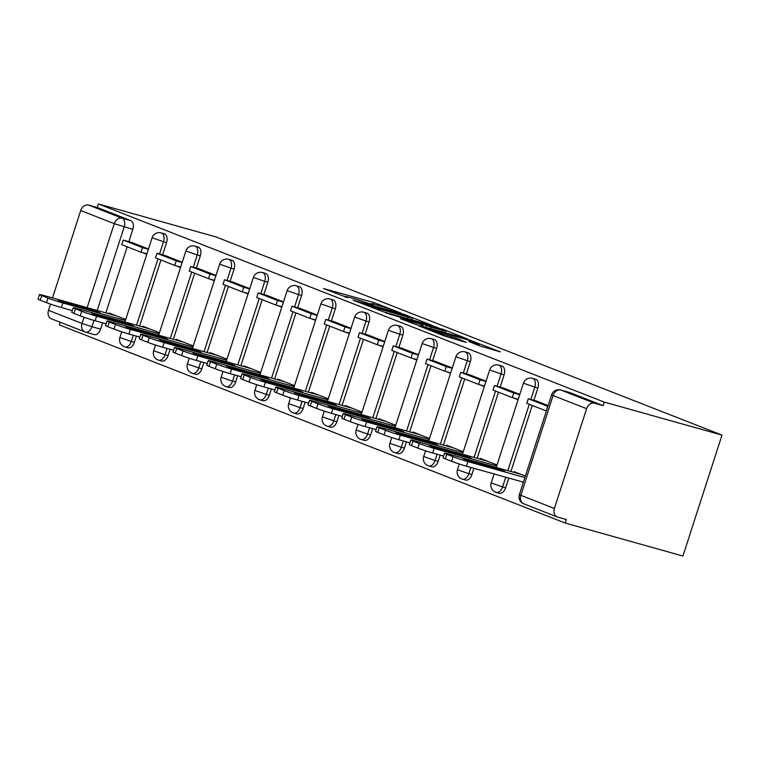 <?xml version="1.0" encoding="UTF-8"?>
<svg xmlns="http://www.w3.org/2000/svg" width="760" height="760" viewBox="0 0 760 760"><rect width="100%" height="100%" fill="white"/><g stroke="black" fill="none" stroke-linecap="round" stroke-linejoin="round"><path stroke-width="1.14" d="M401.033 313.11L374.034 302.623L323.399 288.515L347.605 297.644A11.656 0.57 17.9 0 1 345.287 296.514A11.656 0.57 17.9 0 1 349.572 297.435L353.685 298.585A11.656 0.57 17.9 0 1 369.246 303.705L373.074 304.779A11.656 0.57 17.9 0 1 370.747 303.658A11.656 0.57 17.9 0 1 375.041 304.57L379.154 305.729A11.656 0.57 17.9 0 1 394.706 310.84L401.033 313.11M480.339 346.104L500.365 351.87L469.718 340.1L419.083 325.992L444.875 336.167L466.44 342.447L456.323 338.181L443.184 334.257A9.737 0.475 17.9 0 1 433.352 331.151A9.737 0.475 17.9 0 1 428.231 329.042A9.737 0.475 17.9 0 1 431.822 329.812L464.274 338.903A9.737 0.475 17.9 0 1 474.097 342.019A9.737 0.475 17.9 0 1 479.218 344.128A9.737 0.475 17.9 0 1 475.637 343.358L468.882 341.553L480.339 346.104M722 435.1L604.267 402.097L98.372 203.956L216.106 236.958L722 435.1L682.936 556.044L565.202 523.042L59.308 324.9L60.163 322.249M432.972 325.707L403.665 314.231L353.029 300.124L383.676 311.894L432.972 325.707M441.55 328.766L467.343 338.931L416.708 324.824L400.397 318.677L423.063 324.852L415.226 321.717L385.633 312.92L436.686 327.161L441.408 329.213M604.267 402.097L603.126 405.631L594.481 403.199A7.419 5.785 111.4 0 0 586.615 408.69L554.392 508.478A7.419 5.785 111.4 0 0 557.26 516.952A7.419 5.785 111.4 0 0 557.688 517.094L566.342 519.517L565.202 523.042M98.372 203.956L97.232 207.48L130.768 220.618A7.419 4.636 105.7 0 1 132.82 229.358L128.849 241.651M127.195 246.791L105.849 312.873M102.619 322.876L100.586 329.147L91.941 326.724A7.419 4.636 105.7 0 1 85.614 332.177A7.419 4.636 105.7 0 1 85.338 332.082A7.419 5.785 111.4 0 1 84.911 331.94A7.419 7.419 0 0 0 85.614 332.177L94.259 334.599A7.419 4.636 -74.3 0 0 100.586 329.147M87.144 307.638L114.266 223.677L80.721 210.539L52.507 297.92M50.502 304.123L48.497 310.327L82.032 323.466L84.037 317.262M80.721 210.539A7.419 5.785 -68.6 0 1 88.587 205.057L122.123 218.196A7.419 4.636 105.7 0 1 124.174 226.936L97.194 310.45M97.232 207.48L88.587 205.057M51.794 318.944A7.419 5.785 -68.6 0 1 51.366 318.801A7.419 5.785 -68.6 0 1 48.497 310.327M182.239 262.228L165.509 255.683M159.457 332.747L142.737 326.192L142.509 326.914M199.272 268.897L215.992 275.443M193.22 345.962L176.491 339.416L176.263 340.128M249.745 288.667L233.025 282.131M226.974 359.185L210.254 352.64L210.016 353.352M266.779 295.336L283.508 301.891M260.727 372.409L244.008 365.854L243.77 366.577M300.533 308.56L317.262 315.106M294.481 385.633L277.761 379.078L277.523 379.791M351.015 328.329L334.286 321.793M328.234 398.848L311.514 392.302L311.286 393.015M368.049 334.998L384.769 341.553M361.988 412.072L345.268 405.526L345.04 406.239M401.802 348.222L418.522 354.768M395.751 425.296L379.022 418.741L378.793 419.463M452.276 367.992L435.556 361.456M429.505 438.51L412.784 431.965L412.547 432.677M469.309 374.661L486.039 381.216M463.258 451.734L446.538 445.189L446.3 445.901M503.063 387.885L519.792 394.44M497.011 464.958L480.291 458.403L480.054 459.125M548.14 405.545L536.817 401.118M525.369 476.064L514.045 471.627L513.817 472.34M537.88 388.018L534.812 387.153A7.419 4.636 105.7 0 0 532.484 378.318L535.553 379.173A7.419 4.636 -74.3 0 1 537.88 388.018L533.909 400.301M532.256 405.441L510.91 471.533M508.792 478.078L505.647 487.806L502.578 486.942A7.419 4.636 105.7 0 1 496.251 492.394A7.419 4.636 105.7 0 1 495.976 492.3M504.127 374.794L501.058 373.939A7.419 4.636 105.7 0 0 498.731 365.094L501.8 365.959A7.419 4.636 -74.3 0 1 504.127 374.794L500.156 387.087M498.493 392.226L477.156 458.308M473.926 468.302L471.894 474.582L468.825 473.717A7.419 4.636 105.7 0 1 462.498 479.17A7.419 4.636 105.7 0 1 462.222 479.075M470.373 361.57L467.305 360.715A7.419 4.636 105.7 0 0 464.977 351.87L468.046 352.735A7.419 4.636 -74.3 0 1 470.373 361.57L466.402 373.863M464.74 379.002L443.394 445.084M440.173 455.088L438.14 461.358L435.072 460.503A7.419 4.636 105.7 0 1 428.744 465.947A7.419 4.636 105.7 0 1 428.469 465.861M436.62 348.356L433.551 347.491A7.419 4.636 105.7 0 0 431.224 338.656L434.292 339.511A7.419 4.636 -74.3 0 1 436.62 348.356L432.649 360.639M430.986 365.778L409.64 431.87M406.41 441.864L404.387 448.144L401.318 447.279A7.419 4.636 105.7 0 1 394.991 452.732A7.419 4.636 105.7 0 1 394.715 452.637M402.857 335.131L399.788 334.276A7.419 4.636 105.7 0 0 397.47 325.432L400.539 326.297A7.419 4.636 -74.3 0 1 402.857 335.131L398.895 347.415M397.233 352.564L375.887 418.646M372.656 428.64L370.633 434.919L367.565 434.055A7.419 4.636 105.7 0 1 361.228 439.508A7.419 4.636 105.7 0 1 360.952 439.413M369.103 321.908L366.035 321.052A7.419 4.636 105.7 0 0 363.717 312.208L366.785 313.072A7.419 4.636 -74.3 0 1 369.103 321.908L365.142 334.2M363.479 339.34L342.133 405.422M338.903 415.425L336.88 421.695L333.811 420.84A7.419 4.636 105.7 0 1 327.474 426.284A7.419 4.636 105.7 0 1 327.199 426.198M335.35 308.693L332.281 307.828A7.419 4.636 105.7 0 0 329.954 298.993L333.022 299.849A7.419 4.636 -74.3 0 1 335.35 308.693L331.379 320.976M329.726 326.116L308.38 392.198M305.149 402.202L303.116 408.481L300.048 407.616A7.419 4.636 105.7 0 1 293.721 413.07A7.419 4.636 105.7 0 1 293.445 412.974M301.596 295.469L298.528 294.604A7.419 4.636 105.7 0 0 296.201 285.769L299.269 286.634A7.419 4.636 -74.3 0 1 301.596 295.469L297.625 307.752M295.963 312.892L274.626 378.983M271.396 388.977L269.363 395.257L266.294 394.392A7.419 4.636 105.7 0 1 259.967 399.845A7.419 4.636 105.7 0 1 259.692 399.75M267.843 282.245L264.774 281.39A7.419 4.636 105.7 0 0 262.447 272.545L265.515 273.41A7.419 4.636 -74.3 0 1 267.843 282.245L263.872 294.538M262.209 299.677L240.863 365.759M237.642 375.753L235.609 382.033L232.541 381.178A7.419 4.636 105.7 0 1 226.214 386.622A7.419 4.636 105.7 0 1 225.939 386.526M234.089 269.03L231.021 268.166A7.419 4.636 105.7 0 0 228.693 259.331L231.762 260.186A7.419 4.636 -74.3 0 1 234.089 269.03L230.118 281.314M228.456 286.453L207.109 352.535M203.88 362.539L201.856 368.809L198.787 367.954A7.419 4.636 105.7 0 1 192.46 373.397A7.419 4.636 105.7 0 1 192.185 373.312M200.326 255.806L197.258 254.942A7.419 4.636 105.7 0 0 194.94 246.107L198.008 246.962A7.419 4.636 -74.3 0 1 200.326 255.806L196.365 268.09M194.702 273.229L173.356 339.321M170.126 349.315L168.102 355.594L165.034 354.73A7.419 4.636 105.7 0 1 158.697 360.183A7.419 4.636 105.7 0 1 158.422 360.088M166.573 242.582L163.505 241.727A7.419 4.636 105.7 0 0 161.186 232.883L164.255 233.748A7.419 4.636 -74.3 0 1 166.573 242.582L162.611 254.876M160.949 260.015L139.602 326.097M136.373 336.091L134.349 342.37L131.28 341.506A7.419 4.636 105.7 0 1 124.944 346.959A7.419 4.636 105.7 0 1 124.668 346.864M148.485 249.005L131.755 242.468M125.704 319.523L108.984 312.977L108.756 313.69M142.509 252.624L146.775 254.296M499.044 493.164A7.419 4.636 -74.3 0 0 499.32 493.25A7.419 4.636 -74.3 0 0 505.647 487.806M465.291 479.94A7.419 4.636 -74.3 0 0 465.566 480.035A7.419 4.636 -74.3 0 0 471.894 474.582M431.537 466.716A7.419 4.636 -74.3 0 0 431.813 466.811A7.419 4.636 -74.3 0 0 438.14 461.358M397.784 453.501A7.419 4.636 -74.3 0 0 398.059 453.587A7.419 4.636 -74.3 0 0 404.387 448.144M364.03 440.277A7.419 4.636 -74.3 0 0 364.297 440.373A7.419 4.636 -74.3 0 0 370.633 434.919M330.267 427.053A7.419 4.636 -74.3 0 0 330.543 427.148A7.419 4.636 -74.3 0 0 336.88 421.695M296.514 413.829A7.419 4.636 -74.3 0 0 296.79 413.924A7.419 4.636 -74.3 0 0 303.116 408.481M262.76 400.615A7.419 4.636 -74.3 0 0 263.036 400.7A7.419 4.636 -74.3 0 0 269.363 395.257M229.007 387.391A7.419 4.636 -74.3 0 0 229.282 387.486A7.419 4.636 -74.3 0 0 235.609 382.033M195.254 374.167A7.419 4.636 -74.3 0 0 195.529 374.262A7.419 4.636 -74.3 0 0 201.856 368.809M161.5 360.952A7.419 4.636 -74.3 0 0 161.766 361.038A7.419 4.636 -74.3 0 0 168.102 355.594M127.737 347.728A7.419 4.636 -74.3 0 0 128.012 347.823A7.419 4.636 -74.3 0 0 134.349 342.37M603.126 405.631L569.591 392.492A7.419 4.636 -74.3 0 0 569.316 392.397A7.419 4.636 -74.3 0 0 569.031 392.331M176.273 265.848L180.528 267.51M210.026 279.062L214.282 280.734M243.78 292.286L248.045 293.959M277.533 305.51L281.798 307.173M311.286 318.725L315.552 320.397M345.04 331.949L349.305 333.621M378.803 345.173L383.059 346.835M412.556 358.387L416.812 360.059M446.31 371.611L450.575 373.284M480.063 384.835L484.329 386.507M513.817 398.059L518.082 399.722M407.027 315.666L360.354 302.423L363.005 303.667A11.656 0.57 17.9 0 0 378.565 308.788L408.139 317.081A11.656 0.57 17.9 0 0 412.433 318.003A11.656 0.57 17.9 0 0 410.106 316.873L407.027 315.666M442.472 330.381A9.737 0.475 17.9 0 0 446.053 331.151A9.737 0.475 17.9 0 0 440.933 329.042A9.737 0.475 17.9 0 0 431.11 325.935L418.332 322.44L431.034 327.18L442.472 330.381L441.978 331.911M72.314 310.622L61.361 307.543A11.134 0.541 -162.1 0 1 46.493 302.66L40.223 300.2A11.134 0.541 17.9 0 1 38 299.126L39.482 294.548A11.134 0.541 17.9 0 0 41.705 295.621L40.223 300.2M146.917 253.859L140.999 252.197L142.481 247.617L123.225 240.075L131.869 242.497M142.481 247.617L148.399 249.27M140.999 252.197L121.742 244.653L123.225 240.075M39.482 294.548A11.134 0.541 17.9 0 1 43.576 295.422L115.995 315.723M125.391 320.501L62.833 302.964A11.134 0.541 -162.1 0 1 47.975 298.072L41.705 295.621M90.24 309.016L57.836 299.934A23 1.121 -162.1 0 0 67.792 303.838L100.197 312.92A23 1.121 17.9 0 0 90.24 309.016L89.918 310.033M106.067 323.836L95.114 320.767A11.134 0.541 -162.1 0 1 80.246 315.885L73.977 313.424A11.134 0.541 17.9 0 1 71.754 312.351L73.236 307.762A11.134 0.541 17.9 0 0 75.459 308.835L73.977 313.424M180.671 267.073L174.752 265.42L176.234 260.832L156.978 253.289L165.623 255.721M176.234 260.832L182.153 262.495M174.752 265.42L155.496 257.877L156.978 253.289M73.236 307.762A11.134 0.541 17.9 0 1 77.339 308.645L149.748 328.938M159.144 333.716L96.596 316.188A11.134 0.541 -162.1 0 1 81.728 311.296L75.459 308.835M123.994 322.24L91.589 313.158A23 1.121 -162.1 0 0 101.545 317.053L133.95 326.135A23 1.121 17.9 0 0 123.994 322.24L123.671 323.256M139.821 337.06L128.868 333.991A11.134 0.541 -162.1 0 1 114.01 329.099L107.73 326.648A11.134 0.541 17.9 0 1 105.507 325.565L106.989 320.986A11.134 0.541 17.9 0 0 109.212 322.059L107.73 326.648M214.424 280.298L208.506 278.644L209.988 274.056L190.732 266.513L199.376 268.935M209.988 274.056L215.906 275.719M208.506 278.644L189.25 271.101L190.732 266.513M106.989 320.986A11.134 0.541 17.9 0 1 111.093 321.86L183.511 342.161M192.898 346.94L130.35 329.403A11.134 0.541 -162.1 0 1 115.482 324.52L109.212 322.059M157.748 335.464L125.343 326.382A23 1.121 -162.1 0 0 135.299 330.277L167.703 339.359A23 1.121 17.9 0 0 157.748 335.464L157.424 336.481M173.575 350.284L162.621 347.216A11.134 0.541 -162.1 0 1 147.763 342.323L141.483 339.863A11.134 0.541 17.9 0 1 139.27 338.789L140.743 334.21A11.134 0.541 17.9 0 0 142.965 335.284L141.483 339.863M248.178 293.522L242.259 291.859L243.741 287.28L224.485 279.737L233.139 282.159M243.741 287.28L249.66 288.933M242.259 291.859L223.003 284.316L224.485 279.737M140.743 334.21A11.134 0.541 17.9 0 1 144.846 335.084L217.265 355.385M226.66 360.164L164.103 342.627A11.134 0.541 -162.1 0 1 149.245 337.734L142.965 335.284M191.511 348.678L159.106 339.596A23 1.121 -162.1 0 0 169.052 343.501L201.457 352.583A23 1.121 17.9 0 0 191.511 348.678L191.178 349.695M207.337 363.508L196.375 360.43A11.134 0.541 -162.1 0 1 181.516 355.547L175.237 353.087A11.134 0.541 17.9 0 1 173.023 352.013L174.505 347.424A11.134 0.541 17.9 0 0 176.719 348.498L175.237 353.087M281.941 306.745L276.022 305.083L277.495 300.495L258.238 292.952L266.893 295.383M277.495 300.495L283.413 302.157M276.022 305.083L256.756 297.54L258.238 292.952M174.505 347.424A11.134 0.541 17.9 0 1 178.6 348.308L251.019 368.609M260.414 373.378L197.857 355.851A11.134 0.541 -162.1 0 1 182.998 350.959L176.719 348.498M225.264 361.902L192.859 352.82A23 1.121 -162.1 0 0 202.806 356.716L235.22 365.807A23 1.121 17.9 0 0 225.264 361.902L224.931 362.919M241.091 376.722L230.128 373.654A11.134 0.541 -162.1 0 1 215.27 368.762L209 366.31A11.134 0.541 17.9 0 1 206.777 365.237L208.259 360.648A11.134 0.541 17.9 0 0 210.472 361.722L209 366.31M315.695 319.96L309.776 318.307L311.258 313.719L291.992 306.175L300.647 308.598M311.258 313.719L317.176 315.381M309.776 318.307L290.519 310.764L291.992 306.175M208.259 360.648A11.134 0.541 17.9 0 1 212.353 361.522L284.772 381.824M294.167 386.602L231.61 369.065A11.134 0.541 -162.1 0 1 216.752 364.183L210.472 361.722M259.017 375.126L226.613 366.044A23 1.121 -162.1 0 0 236.569 369.94L268.974 379.022A23 1.121 17.9 0 0 259.017 375.126L258.685 376.143M274.844 389.947L263.891 386.878A11.134 0.541 -162.1 0 1 249.023 381.985L242.754 379.525A11.134 0.541 17.9 0 1 240.53 378.452L242.012 373.873A11.134 0.541 17.9 0 0 244.235 374.946L242.754 379.525M349.448 333.184L343.529 331.522L345.012 326.942L325.755 319.399L334.4 321.822M345.012 326.942L350.93 328.595M343.529 331.522L324.273 323.978L325.755 319.399M242.012 373.873A11.134 0.541 17.9 0 1 246.107 374.747L318.526 395.048M327.921 399.827L265.363 382.29A11.134 0.541 -162.1 0 1 250.505 377.406L244.235 374.946M292.771 388.351L260.366 379.259A23 1.121 -162.1 0 0 270.322 383.163L302.727 392.245A23 1.121 17.9 0 0 292.771 388.351L292.448 389.367M308.598 403.17L297.644 400.092A11.134 0.541 -162.1 0 1 282.777 395.209L276.507 392.749A11.134 0.541 17.9 0 1 274.284 391.675L275.766 387.087A11.134 0.541 17.9 0 0 277.989 388.17L276.507 392.749M383.202 346.408L377.283 344.745L378.765 340.166L359.508 332.623L368.153 335.046M378.765 340.166L384.683 341.82M377.283 344.745L358.026 337.202L359.508 332.623M275.766 387.087A11.134 0.541 17.9 0 1 279.87 387.97L352.279 408.272M361.674 413.05L299.126 395.513A11.134 0.541 -162.1 0 1 284.259 390.621L277.989 388.17M326.524 401.565L294.12 392.483A23 1.121 -162.1 0 0 304.076 396.378L336.481 405.469A23 1.121 17.9 0 0 326.524 401.565L326.202 402.581M342.351 416.385L331.398 413.316A11.134 0.541 -162.1 0 1 316.54 408.424L310.26 405.973A11.134 0.541 17.9 0 1 308.037 404.899L309.519 400.311A11.134 0.541 17.9 0 0 311.742 401.384L310.26 405.973M416.955 359.623L411.036 357.969L412.519 353.381L393.262 345.838L401.907 348.26M412.519 353.381L418.437 355.043M411.036 357.969L391.78 350.426L393.262 345.838M309.519 400.311A11.134 0.541 17.9 0 1 313.623 401.195L386.042 421.486M395.428 426.265L332.88 408.737A11.134 0.541 -162.1 0 1 318.012 403.845L311.742 401.384M360.278 414.789L327.873 405.707A23 1.121 -162.1 0 0 337.829 409.602L370.234 418.684A23 1.121 17.9 0 0 360.278 414.789L359.955 415.805M376.105 429.609L365.151 426.541A11.134 0.541 -162.1 0 1 350.293 421.648L344.014 419.188A11.134 0.541 17.9 0 1 341.8 418.114L343.273 413.535A11.134 0.541 17.9 0 0 345.496 414.608L344.014 419.188M450.708 372.846L444.79 371.184L446.272 366.605L427.015 359.062L435.67 361.484M446.272 366.605L452.19 368.267M444.79 371.184L425.534 363.641L427.015 359.062M343.273 413.535A11.134 0.541 17.9 0 1 347.377 414.409L419.795 434.71M429.191 439.489L366.633 421.952A11.134 0.541 -162.1 0 1 351.776 417.069L345.496 414.608M394.041 428.013L361.637 418.921A23 1.121 -162.1 0 0 371.583 422.826L403.987 431.908A23 1.121 17.9 0 0 394.041 428.013L393.709 429.029M409.868 442.833L398.905 439.755A11.134 0.541 -162.1 0 1 384.047 434.872L377.767 432.411A11.134 0.541 17.9 0 1 375.554 431.338L377.036 426.759A11.134 0.541 17.9 0 0 379.249 427.832L377.767 432.411M484.471 386.07L478.553 384.408L480.026 379.829L460.769 372.286L469.423 374.709M480.026 379.829L485.944 381.482M478.553 384.408L459.287 376.865L460.769 372.286M377.036 426.759A11.134 0.541 17.9 0 1 381.13 427.633L453.549 447.934M462.945 452.713L400.387 435.176A11.134 0.541 -162.1 0 1 385.529 430.284L379.249 427.832M427.794 441.227L395.39 432.145A23 1.121 -162.1 0 0 405.337 436.05L437.75 445.132A23 1.121 17.9 0 0 427.794 441.227L427.462 442.244M443.622 456.048L432.659 452.979A11.134 0.541 -162.1 0 1 417.8 448.096L411.53 445.635A11.134 0.541 17.9 0 1 409.308 444.562L410.79 439.974A11.134 0.541 17.9 0 0 413.003 441.047L411.53 445.635M518.225 399.285L512.306 397.632L513.788 393.043L494.522 385.5L503.177 387.933M513.788 393.043L519.707 394.706M512.306 397.632L493.05 390.089L494.522 385.5M410.79 439.974A11.134 0.541 17.9 0 1 414.884 440.857L487.303 461.149M496.698 465.927L434.14 448.4A11.134 0.541 -162.1 0 1 419.283 443.507L413.003 441.047M461.548 454.452L429.144 445.369A23 1.121 -162.1 0 0 439.099 449.264L471.504 458.346A23 1.121 17.9 0 0 461.548 454.452L461.215 455.468M523.393 482.173L466.421 466.203A11.134 0.541 -162.1 0 1 451.554 461.31L445.284 458.859A11.134 0.541 17.9 0 1 443.061 457.776L444.543 453.197A11.134 0.541 17.9 0 0 446.766 454.271L445.284 458.859M546.392 410.951L547.542 406.267L528.285 398.724L536.931 401.147M546.06 410.856L526.803 403.313L528.285 398.724M444.543 453.197A11.134 0.541 17.9 0 1 448.637 454.072L521.056 474.373M524.875 477.584L467.903 461.615A11.134 0.541 -162.1 0 1 453.036 456.731L446.766 454.271M495.301 467.675L462.897 458.594A23 1.121 -162.1 0 0 472.853 462.488L505.257 471.57A23 1.121 17.9 0 0 495.301 467.675L494.978 468.692M586.615 408.69L553.081 395.551L520.847 495.339L554.392 508.478M132.82 229.358L114.266 223.677A7.419 5.785 -68.6 0 1 122.123 218.196L130.768 220.618M93.974 320.445L91.941 326.724L82.032 323.466A7.419 5.785 111.4 0 0 84.911 331.94L51.366 318.801M532.484 378.318A7.419 7.419 0 0 0 523.422 383.183L534.812 387.153L530.841 399.447M529.283 404.282L507.841 470.668M505.723 477.223L502.578 486.942L491.197 482.97A7.419 7.419 0 0 0 496.251 492.394L499.32 493.25M498.731 365.094A7.419 7.419 0 0 0 489.668 369.959L501.058 373.939L497.087 386.222M495.529 391.058L474.088 457.444M470.858 467.447L468.825 473.717L457.444 469.747A7.419 7.419 0 0 0 462.498 479.17L465.566 480.035M464.977 351.87A7.419 7.419 0 0 0 455.914 356.734L467.305 360.715L463.334 372.998M461.776 377.834L440.325 444.229M437.104 454.224L435.072 460.503L423.681 456.522A7.419 7.419 0 0 0 428.744 465.947L431.813 466.811M431.224 338.656A7.419 7.419 0 0 0 422.161 343.52L433.551 347.491L429.58 359.784M428.013 364.619L406.572 431.005M403.341 440.999L401.318 447.279L389.927 443.308A7.419 7.419 0 0 0 394.991 452.732L398.059 453.587M397.47 325.432A7.419 7.419 0 0 0 388.408 330.296L399.788 334.276L395.827 346.56M394.259 351.395L372.818 417.781M369.588 427.785L367.565 434.055L356.174 430.084A7.419 7.419 0 0 0 361.228 439.508L364.297 440.373M363.717 312.208A7.419 7.419 0 0 0 354.654 317.072L366.035 321.052L362.073 333.336M360.506 338.172L339.065 404.567M335.834 414.561L333.811 420.84L322.42 416.86A7.419 7.419 0 0 0 327.474 426.284L330.543 427.148M329.954 298.993A7.419 7.419 0 0 0 320.891 303.858L332.281 307.828L328.31 320.112M326.752 324.957L305.311 391.343M302.081 401.337L300.048 407.616L288.667 403.636A7.419 7.419 0 0 0 293.721 413.07L296.79 413.924M296.201 285.769A7.419 7.419 0 0 0 287.137 290.633L298.528 294.604L294.557 306.897M292.999 311.733L271.558 378.119M268.327 388.123L266.294 394.392L254.913 390.421A7.419 7.419 0 0 0 259.967 399.845L263.036 400.7M262.447 272.545A7.419 7.419 0 0 0 253.384 277.409L264.774 281.39L260.803 293.673M259.245 298.509L237.794 364.904M234.564 374.898L232.541 381.178L221.15 377.197A7.419 7.419 0 0 0 226.214 386.622L229.282 387.486M228.693 259.331A7.419 7.419 0 0 0 219.63 264.195L231.021 268.166L227.05 280.449M225.482 285.294L204.041 351.68M200.811 361.674L198.787 367.954L187.397 363.974A7.419 7.419 0 0 0 192.46 373.397L195.529 374.262M194.94 246.107A7.419 7.419 0 0 0 185.877 250.971L197.258 254.942L193.296 267.235M191.729 272.07L170.287 338.456M167.057 348.45L165.034 354.73L153.643 350.759A7.419 7.419 0 0 0 158.697 360.183L161.766 361.038M161.186 232.883A7.419 7.419 0 0 0 152.123 237.747L163.505 241.727L159.543 254.011M157.975 258.846L136.534 325.233M133.304 335.236L131.28 341.506L119.89 337.535A7.419 7.419 0 0 0 124.944 346.959L128.012 347.823M569.591 392.492L560.937 390.07L594.481 403.199M569.316 392.397L560.661 389.975A7.419 4.636 105.7 0 1 560.937 390.07A7.419 5.785 -68.6 0 0 553.081 395.551L551.598 394.839L519.375 494.627A7.419 7.419 0 0 0 523.725 503.814L557.26 516.952M523.725 503.814A7.419 5.785 111.4 0 1 520.847 495.339L519.375 494.627M373.54 304.161L374.034 302.623M378.47 305.539L378.898 304.228M378.166 310.033L378.565 308.788M407.645 318.611L408.139 317.081M421.23 326.097L421.724 324.567M425.609 327.322L426.17 325.574M430.54 328.709L431.034 327.18M475.37 344.166L475.637 343.358M442.823 335.359L443.184 334.257M450.974 338.115L451.469 336.585M455.905 339.492L456.323 338.181M62.833 302.964L61.361 307.543M47.975 298.072L46.493 302.66M96.596 316.188L95.114 320.767M81.728 311.296L80.246 315.885M130.35 329.403L128.868 333.991M115.482 324.52L114.01 329.099M164.103 342.627L162.621 347.216M149.245 337.734L147.763 342.323M197.857 355.851L196.375 360.43M182.998 350.959L181.516 355.547M231.61 369.065L230.128 373.654M216.752 364.183L215.27 368.762M265.363 382.29L263.891 386.878M250.505 377.406L249.023 381.985M299.126 395.513L297.644 400.092M284.259 390.621L282.777 395.209M332.88 408.737L331.398 413.316M318.012 403.845L316.54 408.424M366.633 421.952L365.151 426.541M351.776 417.069L350.293 421.648M400.387 435.176L398.905 439.755M385.529 430.284L384.047 434.872M434.14 448.4L432.659 452.979M419.283 443.507L417.8 448.096M467.903 461.615L466.421 466.203M453.036 456.731L451.554 461.31M119.89 337.535L121.733 331.816M124.916 321.983L152.123 237.747M153.643 350.759L155.496 345.03M158.669 335.198L185.877 250.971M187.397 363.974L189.25 358.255M192.423 348.422L219.63 264.195M221.15 377.197L223.003 371.478M226.176 361.646L253.384 277.409M254.913 390.421L256.756 384.693M259.93 374.86L287.137 290.633M288.667 403.636L290.51 397.917M293.692 388.084L320.891 303.858M322.42 416.86L324.263 411.141M327.446 401.308L354.654 317.072M356.174 430.084L358.026 424.365M361.199 414.523L388.408 330.296M389.927 443.308L391.78 437.579M394.953 427.747L422.161 343.52M423.681 456.522L425.534 450.803M428.706 440.971L455.914 356.734M457.444 469.747L459.287 464.027M462.46 454.195L489.668 369.959M491.197 482.97L494.104 473.964M496.223 467.409L523.422 383.183M560.661 389.975A7.419 7.419 0 0 0 551.598 394.839M370.566 304.228L370.747 303.658M345.097 297.084L345.287 296.514M411.853 319.789L412.433 318.003M422.55 326.467L423.063 324.852M445.493 332.899L446.053 331.151M478.781 345.496L479.218 344.128M428.06 329.574L428.231 329.042"/></g></svg>
